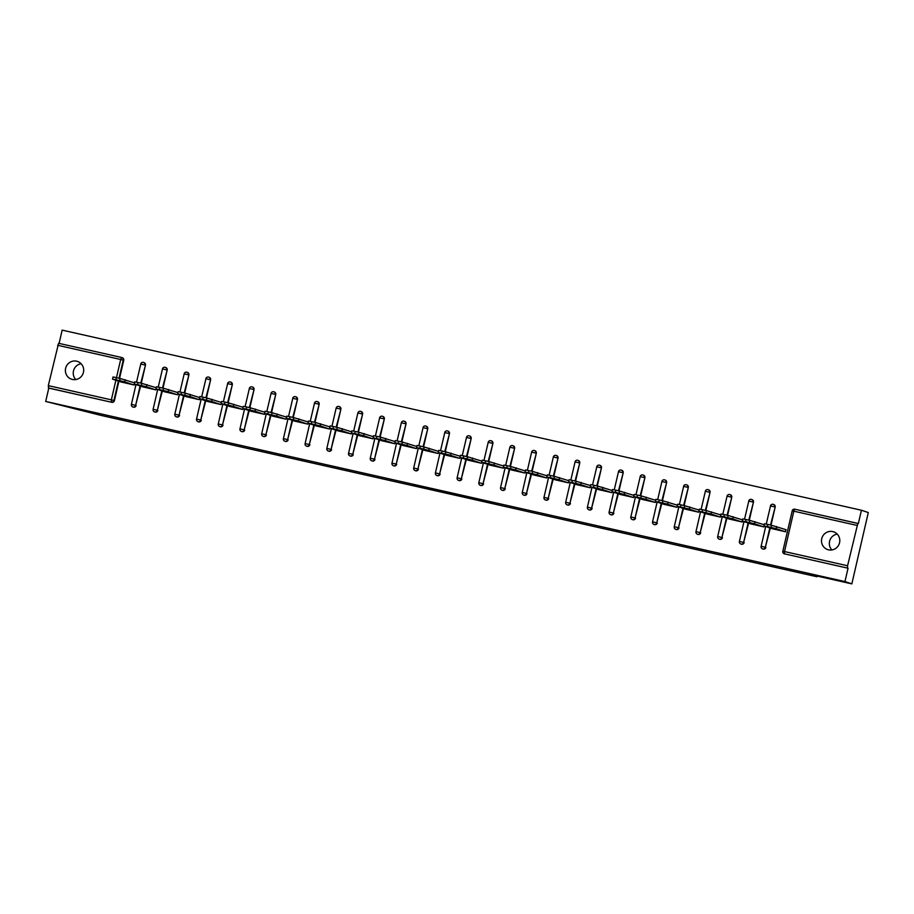 <?xml version="1.0" encoding="UTF-8"?>
<svg xmlns="http://www.w3.org/2000/svg" width="914" height="914" viewBox="0 0 914 914"><rect width="100%" height="100%" fill="white"/><g stroke="black" fill="none" stroke-linecap="round" stroke-linejoin="round"><path stroke-width="1.37" d="M477.199 499.752L493.971 503.534L486.728 501.238L471.441 497.81L482.741 500.815L477.199 499.752M72.423 379.447A9.368 9.129 -71.4 0 0 83.323 372.786A9.368 9.129 -71.4 0 0 76.639 361.19A9.368 9.129 -71.4 0 0 65.739 367.851A9.368 9.129 -71.4 0 0 72.423 379.447M828.541 549.84A9.368 9.129 -71.4 0 0 839.44 543.179A9.368 9.129 -71.4 0 0 832.757 531.582A9.368 9.129 -71.4 0 0 821.857 538.255A9.368 9.129 -71.4 0 0 828.541 549.84M413.037 485.083L432.425 489.664L413.037 485.083M856.886 525.39L793.832 511.177L784.509 551.553L847.564 565.766L857.835 523.402L794.78 509.201L858.349 523.573L861.434 510.241L868.3 512.56L851.837 583.875L810.352 574.529L816.945 576.745L100.643 415.322L45.7 401.44L844.959 581.567L848.043 568.222L784.486 553.85L848.043 568.222M851.837 583.875L844.959 581.567M456.029 494.977L474.914 499.238L467.671 496.942L450.453 493.092L456.029 494.977L456.166 494.36M452.613 494.086L434.778 490.19L429.203 488.305L446.089 492.109M452.579 494.234L446.066 492.098M816.945 576.745L817.105 576.048M847.564 565.766L847.541 568.062M45.7 401.44L48.785 388.107L48.305 385.639L58.576 343.287L121.642 357.5A2.194 2.136 108.6 0 1 123.23 360.105L119.049 378.236M59.102 343.401L62.163 330.125L861.434 510.241M785.583 529.537L785.652 531.811L772.433 528.772M122.145 357.671A2.194 2.136 108.6 0 1 123.733 360.276L119.563 378.35M118.9 381.252L114.421 400.652A2.194 2.136 108.6 0 1 111.839 402.32L48.282 387.936M48.785 388.107L111.839 402.32M784.989 554.021A2.194 2.136 108.6 0 1 784.783 553.964L784.281 553.793A2.194 2.136 108.6 0 1 782.887 551.233L782.841 551.211A2.194 2.194 0 0 0 784.281 553.793A2.194 2.136 108.6 0 0 784.486 553.85L784.509 551.553L782.841 551.211L792.21 510.869A2.194 2.136 -71.4 0 1 794.769 509.189L793.832 511.177L792.164 510.846A2.194 2.194 0 0 1 794.78 509.201M136.129 405.542A2.194 2.136 108.6 0 1 133.341 407.153L132.838 406.981A2.194 2.136 108.6 0 1 131.456 404.434L131.399 404.411A2.194 2.194 0 0 0 132.838 406.981A2.194 2.136 108.6 0 0 133.044 407.038A2.194 2.136 -71.4 0 0 135.626 405.37L140.607 386.142M143.852 362.561A2.194 2.136 108.6 0 1 145.452 365.177L141.282 383.24M157.848 410.432A2.194 2.136 108.6 0 1 155.06 412.043L154.557 411.883A2.194 2.136 108.6 0 1 153.164 409.323L153.118 409.301A2.194 2.194 0 0 0 154.557 411.883A2.194 2.136 108.6 0 0 154.763 411.94A2.194 2.136 -71.4 0 0 157.345 410.272L162.326 391.043M165.571 367.451A2.194 2.136 108.6 0 1 167.171 370.067L162.989 388.142M179.555 415.333A2.194 2.136 108.6 0 1 176.768 416.944L176.265 416.773A2.194 2.136 108.6 0 1 174.882 414.213L174.825 414.191A2.194 2.194 0 0 0 176.265 416.773A2.194 2.136 108.6 0 0 176.482 416.83A2.194 2.136 -71.4 0 0 179.064 415.162L184.034 395.933M187.29 372.352A2.194 2.136 108.6 0 1 188.878 374.957L184.708 393.031M201.274 420.223A2.194 2.136 108.6 0 1 198.487 421.834L197.984 421.662A2.194 2.136 108.6 0 1 196.601 419.115L196.544 419.092A2.194 2.194 0 0 0 197.984 421.662A2.194 2.136 108.6 0 0 198.189 421.72A2.194 2.136 -71.4 0 0 200.772 420.052L205.753 400.823M208.998 377.242A2.194 2.136 108.6 0 1 210.597 379.858L206.427 397.921M222.993 425.113A2.194 2.136 108.6 0 1 220.205 426.724L219.703 426.564A2.194 2.136 108.6 0 1 218.309 424.005L218.263 423.982A2.194 2.194 0 0 0 219.703 426.564A2.194 2.136 108.6 0 0 219.908 426.621A2.194 2.136 -71.4 0 0 222.49 424.941L227.472 405.725M230.716 382.132A2.194 2.136 108.6 0 1 232.305 384.748L228.134 402.823M244.701 430.014A2.194 2.136 108.6 0 1 241.913 431.625L241.41 431.454A2.194 2.136 108.6 0 1 240.028 428.894L239.971 428.872A2.194 2.194 0 0 0 241.41 431.454A2.194 2.136 108.6 0 0 241.616 431.511A2.194 2.136 -71.4 0 0 244.198 429.843L249.179 410.615M252.435 387.033A2.194 2.136 108.6 0 1 254.023 389.638L249.853 407.713M266.42 434.904A2.194 2.136 108.6 0 1 263.632 436.515L263.129 436.344A2.194 2.136 108.6 0 1 261.747 433.796L261.69 433.773A2.194 2.194 0 0 0 263.129 436.344A2.194 2.136 108.6 0 0 263.335 436.401A2.194 2.136 -71.4 0 0 265.917 434.733L270.898 415.504M274.143 391.923A2.194 2.136 108.6 0 1 275.742 394.528L271.572 412.602M288.139 439.794A2.194 2.136 108.6 0 1 285.339 441.405L284.848 441.233A2.194 2.136 108.6 0 1 283.454 438.686L283.409 438.663A2.194 2.194 0 0 0 284.848 441.233A2.194 2.136 108.6 0 0 285.054 441.302A2.194 2.136 -71.4 0 0 287.636 439.623L292.617 420.406M295.862 396.813A2.194 2.136 108.6 0 1 297.45 399.429L293.28 417.504M309.846 444.695A2.194 2.136 108.6 0 1 307.058 446.306L306.556 446.135A2.194 2.136 108.6 0 1 305.173 443.576L305.116 443.553A2.194 2.194 0 0 0 306.556 446.135A2.194 2.136 108.6 0 0 306.761 446.192A2.194 2.136 -71.4 0 0 309.343 444.524L314.325 425.296M317.569 401.714A2.194 2.136 108.6 0 1 319.169 404.319L314.999 422.394M331.565 449.585A2.194 2.136 108.6 0 1 328.777 451.196L328.275 451.025A2.194 2.136 108.6 0 1 326.881 448.477L326.835 448.454A2.194 2.194 0 0 0 328.275 451.025A2.194 2.136 108.6 0 0 328.48 451.082A2.194 2.136 -71.4 0 0 331.062 449.414L336.044 430.186M339.288 406.604A2.194 2.136 108.6 0 1 340.888 409.209L336.706 427.284M353.272 454.475A2.194 2.136 108.6 0 1 350.485 456.086L349.982 455.915A2.194 2.136 108.6 0 1 348.6 453.367L348.542 453.344A2.194 2.194 0 0 0 349.982 455.915A2.194 2.136 108.6 0 0 350.199 455.983A2.194 2.136 -71.4 0 0 352.781 454.304L357.751 435.087M361.007 411.494A2.194 2.136 108.6 0 1 362.595 414.111L358.425 432.185M374.991 459.376A2.194 2.136 108.6 0 1 372.204 460.987L371.701 460.816A2.194 2.136 108.6 0 1 370.319 458.257L370.261 458.234A2.194 2.194 0 0 0 371.701 460.816A2.194 2.136 108.6 0 0 371.907 460.873A2.194 2.136 -71.4 0 0 374.489 459.205L379.47 439.977M382.715 416.396A2.194 2.136 108.6 0 1 384.314 419L380.144 437.075M396.71 464.266A2.194 2.136 108.6 0 1 393.923 465.877L393.42 465.706A2.194 2.136 108.6 0 1 392.026 463.158L391.98 463.135A2.194 2.194 0 0 0 393.42 465.706A2.194 2.136 108.6 0 0 393.626 465.763A2.194 2.136 -71.4 0 0 396.208 464.095L401.189 444.867M404.434 421.285A2.194 2.136 108.6 0 1 406.022 423.89L401.852 441.965M418.418 469.156A2.194 2.136 108.6 0 1 415.63 470.767L415.127 470.596A2.194 2.136 108.6 0 1 413.745 468.048L413.688 468.025A2.194 2.194 0 0 0 415.127 470.596A2.194 2.136 108.6 0 0 415.333 470.653A2.194 2.136 -71.4 0 0 417.915 468.985L422.896 449.768M426.153 426.175A2.194 2.136 108.6 0 1 427.741 428.792L423.57 446.866M440.137 474.046A2.194 2.136 108.6 0 1 437.349 475.668L436.846 475.497A2.194 2.136 108.6 0 1 435.452 472.938L435.407 472.915A2.194 2.194 0 0 0 436.846 475.497A2.194 2.136 108.6 0 0 437.052 475.554A2.194 2.136 -71.4 0 0 439.634 473.886L444.615 454.658M447.86 431.077A2.194 2.136 108.6 0 1 449.459 433.682L445.278 451.756M461.856 478.947A2.194 2.136 108.6 0 1 459.057 480.558L458.554 480.387A2.194 2.136 108.6 0 1 457.171 477.839L457.126 477.816A2.194 2.194 0 0 0 458.554 480.387A2.194 2.136 108.6 0 0 458.771 480.444A2.194 2.136 -71.4 0 0 461.353 478.776L466.323 459.548M469.579 435.967A2.194 2.136 108.6 0 1 471.167 438.571L466.997 456.646M483.563 483.837A2.194 2.136 108.6 0 1 480.775 485.448L480.273 485.277A2.194 2.136 108.6 0 1 478.89 482.729L478.833 482.706A2.194 2.194 0 0 0 480.273 485.277A2.194 2.136 108.6 0 0 480.478 485.334A2.194 2.136 -71.4 0 0 483.06 483.666L488.042 464.438M491.286 440.856A2.194 2.136 108.6 0 1 492.886 443.473L488.716 461.536M505.282 488.727A2.194 2.136 108.6 0 1 502.494 490.338L501.992 490.178A2.194 2.136 108.6 0 1 500.598 487.619L500.552 487.596A2.194 2.194 0 0 0 501.992 490.178A2.194 2.136 108.6 0 0 502.197 490.235A2.194 2.136 -71.4 0 0 504.779 488.567L509.761 469.339M513.005 445.758A2.194 2.136 108.6 0 1 514.605 448.363L510.423 466.437M526.99 493.629A2.194 2.136 108.6 0 1 524.202 495.239L523.699 495.068A2.194 2.136 108.6 0 1 522.317 492.52L522.26 492.497A2.194 2.194 0 0 0 523.699 495.068A2.194 2.136 108.6 0 0 523.905 495.125A2.194 2.136 -71.4 0 0 526.487 493.457L531.468 474.229M534.724 450.648A2.194 2.136 108.6 0 1 536.312 453.253L532.142 471.327M548.708 498.518A2.194 2.136 108.6 0 1 545.921 500.129L545.418 499.958A2.194 2.136 108.6 0 1 544.036 497.41L543.979 497.387A2.194 2.194 0 0 0 545.418 499.958A2.194 2.136 108.6 0 0 545.624 500.015A2.194 2.136 -71.4 0 0 548.206 498.347L553.187 479.119M556.432 455.538A2.194 2.136 108.6 0 1 558.031 458.154L553.861 476.217M570.427 503.408A2.194 2.136 108.6 0 1 567.64 505.019L567.137 504.859A2.194 2.136 108.6 0 1 565.743 502.3L565.697 502.277A2.194 2.194 0 0 0 567.137 504.859A2.194 2.136 108.6 0 0 567.343 504.916A2.194 2.136 -71.4 0 0 569.925 503.248L574.906 484.02M578.151 460.439A2.194 2.136 108.6 0 1 579.739 463.044L575.569 481.118M592.135 508.31A2.194 2.136 108.6 0 1 589.347 509.921L588.845 509.749A2.194 2.136 108.6 0 1 587.462 507.201L587.405 507.167A2.194 2.194 0 0 0 588.845 509.749A2.194 2.136 108.6 0 0 589.05 509.806A2.194 2.136 -71.4 0 0 591.632 508.138L596.614 488.91M599.858 465.329A2.194 2.136 108.6 0 1 601.458 467.934L597.288 486.008M613.854 513.2A2.194 2.136 108.6 0 1 611.066 514.811L610.563 514.639A2.194 2.136 108.6 0 1 609.17 512.091L609.124 512.068A2.194 2.194 0 0 0 610.563 514.639A2.194 2.136 108.6 0 0 610.769 514.696A2.194 2.136 -71.4 0 0 613.351 513.028L618.332 493.8M621.577 470.219A2.194 2.136 108.6 0 1 623.177 472.835L618.995 490.898M635.561 518.089A2.194 2.136 108.6 0 1 632.774 519.7L632.271 519.54A2.194 2.136 108.6 0 1 630.889 516.981L630.831 516.958A2.194 2.194 0 0 0 632.271 519.54A2.194 2.136 108.6 0 0 632.488 519.598A2.194 2.136 -71.4 0 0 635.07 517.93L640.04 498.701M643.296 475.109A2.194 2.136 108.6 0 1 644.884 477.725L640.714 495.799M657.28 522.991A2.194 2.136 108.6 0 1 654.493 524.602L653.99 524.43A2.194 2.136 108.6 0 1 652.607 521.883L652.55 521.848A2.194 2.194 0 0 0 653.99 524.43A2.194 2.136 108.6 0 0 654.196 524.487A2.194 2.136 -71.4 0 0 656.778 522.819L661.759 503.591M665.004 480.01A2.194 2.136 108.6 0 1 666.603 482.615L662.433 500.689M678.999 527.881A2.194 2.136 108.6 0 1 676.211 529.492L675.709 529.32A2.194 2.136 108.6 0 1 674.315 526.772L674.269 526.75A2.194 2.194 0 0 0 675.709 529.32A2.194 2.136 108.6 0 0 675.914 529.377A2.194 2.136 -71.4 0 0 678.496 527.709L683.478 508.481M686.722 484.9A2.194 2.136 108.6 0 1 688.311 487.516L684.14 505.579M700.707 532.771A2.194 2.136 108.6 0 1 697.919 534.382L697.416 534.222A2.194 2.136 108.6 0 1 696.034 531.662L695.977 531.64A2.194 2.194 0 0 0 697.416 534.222A2.194 2.136 108.6 0 0 697.622 534.279A2.194 2.136 -71.4 0 0 700.204 532.611L705.185 513.382M708.441 489.79A2.194 2.136 108.6 0 1 710.029 492.406L705.859 510.48M722.426 537.672A2.194 2.136 108.6 0 1 719.638 539.283L719.135 539.111A2.194 2.136 108.6 0 1 717.753 536.552L717.696 536.529A2.194 2.194 0 0 0 719.135 539.111A2.194 2.136 108.6 0 0 719.341 539.169A2.194 2.136 -71.4 0 0 721.923 537.501L726.904 518.272M730.149 494.691A2.194 2.136 108.6 0 1 731.748 497.296L727.578 515.37M744.145 542.562A2.194 2.136 108.6 0 1 741.345 544.173L740.854 544.001A2.194 2.136 108.6 0 1 739.46 541.454L739.415 541.431A2.194 2.194 0 0 0 740.854 544.001A2.194 2.136 108.6 0 0 741.06 544.058A2.194 2.136 -71.4 0 0 743.642 542.39L748.623 523.162M751.868 499.581A2.194 2.136 108.6 0 1 753.456 502.197L749.286 520.26M765.852 547.452A2.194 2.136 108.6 0 1 763.064 549.063L762.562 548.903A2.194 2.136 108.6 0 1 761.179 546.344L761.122 546.321A2.194 2.194 0 0 0 762.562 548.903A2.194 2.136 108.6 0 0 762.767 548.96A2.194 2.136 -71.4 0 0 765.349 547.28L770.331 528.063M773.575 504.471A2.194 2.136 108.6 0 1 775.175 507.087L771.005 525.162M750.725 523.871L763.933 526.91L764.15 525.973M754.964 521.643L754.473 523.791L749.354 522.534L749.846 520.386L763.876 524.647M729.006 518.981L742.225 522.02L742.431 521.083M707.299 514.091L720.506 517.13L720.723 516.193M685.58 509.189L698.787 512.228L699.004 511.292M689.819 506.962L689.327 509.109L684.209 507.853L684.7 505.705L698.73 509.966M663.861 504.3L677.08 507.339L677.297 506.402M642.154 499.41L655.361 502.449L655.578 501.512M620.435 494.508L633.642 497.547L633.859 496.61M598.727 489.618L611.934 492.657L612.151 491.721M577.008 484.728L590.216 487.768L590.433 486.831M555.289 479.839L568.508 482.866L568.714 481.941M559.528 477.611L559.037 479.747L553.918 478.49L554.41 476.343L568.439 480.604M533.582 474.937L546.789 477.976L547.006 477.039M511.863 470.047L525.07 473.086L525.287 472.15M490.144 465.157L503.363 468.185L503.58 467.26M494.383 462.93L493.891 465.066L488.773 463.809L489.276 461.661L503.294 465.923M468.436 460.256L481.644 463.295L481.861 462.358M446.718 455.366L459.925 458.405L460.142 457.468M425.01 450.476L438.217 453.504L438.434 452.579M403.291 445.575L416.498 448.614L416.715 447.677M381.572 440.685L394.791 443.724L394.997 442.787M359.865 435.795L373.072 438.834L373.289 437.897M364.103 433.567L363.601 435.704L358.494 434.447L358.985 432.311L373.003 436.561M338.146 430.894L351.353 433.933L351.57 432.996M316.427 426.004L329.646 429.043L329.863 428.106M294.719 421.114L307.927 424.153L308.144 423.216M298.958 418.886L298.467 421.023L293.348 419.766L293.84 417.629L307.869 421.88M273 416.213L286.208 419.252L286.425 418.315M251.293 411.323L264.5 414.362L264.717 413.425M229.574 406.433L242.781 409.472L242.998 408.535M233.813 404.205L233.321 406.342L228.203 405.085L228.694 402.948L242.724 407.198M207.855 401.532L221.074 404.571L221.291 403.634M186.148 396.642L199.355 399.681L199.572 398.744M164.429 391.752L177.636 394.791L177.853 393.854M168.667 389.524L168.176 391.66L163.058 390.404L163.549 388.267L177.579 392.517M142.721 386.851L155.928 389.89L156.145 388.953M121.002 381.961L134.209 385L134.427 384.063M837.235 534.119A9.368 9.129 -71.4 0 0 831.9 549.954M81.129 363.726A9.368 9.129 -71.4 0 0 75.793 379.55M471.887 498.53L461.113 495.605L471.887 498.53M443.45 492.029L450.853 493.72L443.45 492.029M771.565 525.287L767.806 524.43L767.303 526.578L771.062 527.424L771.565 525.287L786.131 529.72M764.572 523.813L767.806 524.43M776.672 526.544L776.18 528.68L785.092 531.685M776.18 528.68L771.062 527.424M767.303 526.578L764.07 525.95L772.981 528.955M777.528 529.446L768.457 527.104L777.528 529.446M749.846 520.386L746.087 519.54L745.596 521.677L749.354 522.534M742.854 518.923L746.087 519.54M754.473 523.791L763.373 526.784M745.596 521.677L742.362 521.06L751.262 524.053M755.809 524.545L746.738 522.214L755.809 524.545M728.127 515.496L724.368 514.651L723.877 516.787L727.635 517.632L728.127 515.496L742.511 519.872M721.135 514.022L724.368 514.651M733.245 516.753L732.754 518.889L741.665 521.894M732.754 518.889L727.635 517.632M723.877 516.787L720.643 516.17L729.555 519.163M734.091 519.655L725.019 517.324L734.091 519.655M706.419 510.606L702.66 509.761L702.169 511.897L705.928 512.743L706.419 510.606L720.803 514.982M699.427 509.132L702.66 509.761M711.538 511.863L711.035 513.999L719.946 517.004M711.035 513.999L705.928 512.743M702.169 511.897L698.924 511.269L707.836 514.274M712.383 514.765L703.312 512.423L712.383 514.765M684.7 505.705L680.941 504.859L680.45 506.996L684.209 507.853M677.708 504.242L680.941 504.859M689.327 509.109L698.239 512.103M680.45 506.996L677.217 506.379L686.128 509.372M690.664 509.863L681.593 507.533L690.664 509.863M662.993 500.815L659.234 499.969L658.731 502.106L662.49 502.951L662.993 500.815L677.377 505.191M655.989 499.341L659.234 499.969M668.1 502.072L667.608 504.208L676.52 507.213M667.608 504.208L662.49 502.951M658.731 502.106L655.498 501.489L664.409 504.482M668.957 504.974L659.885 502.643L668.957 504.974M641.274 495.925L637.515 495.08L637.024 497.216L640.783 498.061L641.274 495.925L655.658 500.301M634.282 494.451L637.515 495.08M646.392 497.182L645.901 499.318L654.801 502.323M645.901 499.318L640.783 498.061M637.024 497.216L633.676 496.542L642.691 499.592M647.238 500.084L638.166 497.742L647.238 500.084M619.555 491.024L615.796 490.178L615.305 492.326L619.064 493.172L619.555 491.024L633.939 495.411M612.563 489.561L615.796 490.178M624.673 492.28L624.182 494.428L633.094 497.422M624.182 494.428L619.064 493.172M615.305 492.326L612.072 491.698L620.983 494.703M625.519 495.182L616.447 492.852L625.519 495.182M597.847 486.134L594.089 485.288L593.586 487.425L597.345 488.27L597.847 486.134L612.231 490.51M590.855 484.66L594.089 485.288M602.966 487.391L602.463 489.527L611.375 492.532M602.463 489.527L597.345 488.27M593.586 487.425L590.353 486.808L599.264 489.801M603.811 490.292L594.74 487.962L603.811 490.292M576.128 481.244L572.37 480.398L571.878 482.535L575.637 483.38L576.128 481.244L590.513 485.62M569.136 479.77L572.37 480.398M581.247 482.501L580.756 484.637L589.656 487.642M580.756 484.637L575.637 483.38M571.878 482.535L568.645 481.907L577.545 484.911M582.092 485.403L573.021 483.06L582.092 485.403M554.41 476.343L550.651 475.497L550.159 477.645L553.918 478.49M547.417 474.88L550.651 475.497M559.037 479.747L567.948 482.741M550.159 477.645L546.926 477.017L555.838 480.021M560.373 480.501L551.302 478.171L560.373 480.501M532.702 471.453L528.943 470.607L528.452 472.744L532.211 473.589L532.702 471.453L547.086 475.828M525.71 469.979L528.943 470.607M537.82 472.709L537.318 474.846L546.229 477.851M537.318 474.846L532.211 473.589M528.452 472.744L525.207 472.127L534.119 475.12M538.666 475.611L529.594 473.281L538.666 475.611M510.983 466.563L507.224 465.717L506.733 467.854L510.492 468.699L510.983 466.563L525.367 470.939M503.991 465.089L507.224 465.717M516.102 467.819L515.61 469.956L524.522 472.961M515.61 469.956L510.492 468.699M506.733 467.854L503.5 467.225L512.411 470.23M516.947 470.721L507.876 468.379L516.947 470.721M489.276 461.661L485.517 460.816L485.014 462.964L488.773 463.809M482.272 460.199L485.517 460.816M493.891 465.066L502.803 468.059M485.014 462.964L481.781 462.335L490.692 465.34M495.239 465.832L486.168 463.489L495.239 465.832M467.557 456.772L463.798 455.926L463.307 458.063L467.065 458.908L467.557 456.772L481.941 461.147M460.565 455.298L463.798 455.926M472.675 458.028L472.184 460.176L481.084 463.17M472.184 460.176L467.065 458.908M463.307 458.063L459.959 457.4L468.973 460.439M473.521 460.93L464.449 458.599L473.521 460.93M445.838 451.882L442.079 451.036L441.588 453.173L445.347 454.018L445.838 451.882L460.222 456.257M438.846 450.408L442.079 451.036M450.956 453.138L450.465 455.275L459.376 458.28M450.465 455.275L445.347 454.018M441.588 453.173L438.354 452.544L447.266 455.549M451.802 456.04L442.73 453.698L451.802 456.04M424.13 446.992L420.371 446.135L419.88 448.283L423.628 449.128L424.13 446.992L438.514 451.367M417.138 445.518L420.371 446.135M429.249 448.248L428.746 450.385L437.657 453.39M428.746 450.385L423.628 449.128M419.88 448.283L416.635 447.654L425.547 450.659M430.094 451.15L421.023 448.808L430.094 451.15M402.411 442.09L398.653 441.245L398.161 443.381L401.92 444.227L402.411 442.09L416.795 446.466M395.419 440.617L398.653 441.245M407.53 443.347L407.038 445.495L415.939 448.488M407.038 445.495L401.92 444.227M398.161 443.381L394.928 442.764L403.839 445.758M408.375 446.249L399.304 443.918L408.375 446.249M380.692 437.2L376.945 436.355L376.442 438.492L380.201 439.337L380.692 437.2L395.088 441.576M373.7 435.727L376.945 436.355M385.811 438.457L385.32 440.594L394.231 443.598M385.32 440.594L380.201 439.337M376.442 438.492L373.209 437.863L382.121 440.868M386.656 441.359L377.596 439.028L386.656 441.359M358.985 432.311L355.226 431.454L354.735 433.602L358.494 434.447M351.993 430.837L355.226 431.454M363.601 435.704L372.512 438.709M354.735 433.602L351.387 432.928L360.402 435.978M364.949 436.469L355.877 434.127L364.949 436.469M337.266 427.409L333.507 426.564L333.016 428.7L336.775 429.557L337.266 427.409L351.65 431.796M330.274 425.935L333.507 426.564M342.384 428.666L341.893 430.814L350.805 433.807M341.893 430.814L336.775 429.557M333.016 428.7L329.783 428.083L338.694 431.077M343.23 431.568L334.158 429.237L343.23 431.568M315.558 422.519L311.8 421.674L311.297 423.81L315.056 424.656L315.558 422.519L329.943 426.895M308.566 421.046L311.8 421.674M320.665 423.776L320.174 425.913L329.086 428.917M320.174 425.913L315.056 424.656M311.297 423.81L308.064 423.182L316.975 426.187M321.522 426.678L312.451 424.347L321.522 426.678M293.84 417.629L290.081 416.773L289.589 418.92L293.348 419.766M286.847 416.156L290.081 416.773M298.467 421.023L307.367 424.027M289.589 418.92L286.242 418.246L295.256 421.297M299.803 421.788L290.732 419.446L299.803 421.788M272.121 412.728L268.362 411.883L267.871 414.019L271.629 414.876L272.121 412.728L286.505 417.115M265.129 411.266L268.362 411.883M277.239 413.985L276.748 416.133L285.659 419.126M276.748 416.133L271.629 414.876M267.871 414.019L264.637 413.402L273.549 416.396M278.085 416.887L269.013 414.556L278.085 416.887M250.413 407.838L246.654 406.993L246.163 409.129L249.91 409.975L250.413 407.838L264.797 412.214M243.421 406.364L246.654 406.993M255.532 409.095L255.029 411.231L263.94 414.236M255.029 411.231L249.91 409.975M246.163 409.129L242.918 408.501L251.83 411.506M256.377 411.997L247.306 409.666L256.377 411.997M228.694 402.948L224.935 402.091L224.444 404.239L228.203 405.085M221.702 401.474L224.935 402.091M233.321 406.342L242.233 409.346M224.444 404.239L221.211 403.611L230.122 406.616M234.658 407.107L225.587 404.765L234.658 407.107M206.975 398.047L203.228 397.202L202.725 399.338L206.484 400.195L206.975 398.047L221.371 402.434M199.983 396.585L203.228 397.202M212.094 399.304L211.602 401.452L220.514 404.445M211.602 401.452L206.484 400.195M202.725 399.338L199.492 398.721L208.403 401.714M212.951 402.206L203.879 399.875L212.951 402.206M185.268 393.157L181.509 392.312L181.018 394.448L184.777 395.294L185.268 393.157L199.652 397.533M178.276 391.683L181.509 392.312M190.386 394.414L189.895 396.55L198.795 399.555M189.895 396.55L184.777 395.294M181.018 394.448L177.784 393.831L186.685 396.825M191.232 397.316L182.16 394.985L191.232 397.316M163.549 388.267L159.79 387.422L159.299 389.558L163.058 390.404M156.557 386.793L159.79 387.422M168.176 391.66L177.088 394.665M159.299 389.558L156.066 388.93L164.977 391.935M169.513 392.426L160.441 390.084L169.513 392.426M141.841 383.366L138.083 382.52L137.58 384.668L141.339 385.514L141.841 383.366L156.225 387.753M134.849 381.903L138.083 382.52M146.96 384.623L146.457 386.771L155.369 389.764M146.457 386.771L141.339 385.514M137.58 384.668L134.347 384.04L143.258 387.033M147.805 387.525L138.734 385.194L147.805 387.525M120.122 378.476L116.364 377.631L115.872 379.767L119.631 380.612L120.122 378.476L134.507 382.852M113.13 377.002L116.364 377.631M125.241 379.733L124.75 381.869L133.65 384.874M124.75 381.869L119.631 380.612M115.872 379.767L112.639 379.15L121.539 382.143M126.086 382.635L117.015 380.304L126.086 382.635M48.305 385.639L111.359 399.852L115.884 380.235M116.478 377.653L120.682 359.476L57.616 345.275M123.733 360.276L120.682 359.476L121.631 357.5L58.576 343.287M118.397 381.081L113.919 400.481A2.194 2.136 -71.4 0 1 111.337 402.149L111.359 399.852L114.421 400.652M775.175 507.087L770.491 525.036M769.828 527.892L765.349 547.28L761.122 546.321L765.704 526.498M766.252 524.099L770.502 505.979A2.194 2.136 -71.4 0 1 773.05 504.3A2.194 2.194 0 0 0 770.445 505.956L774.672 506.916A2.194 2.136 108.6 0 0 773.29 504.368A2.194 2.194 0 0 0 773.073 504.3A2.194 2.136 108.6 0 1 773.29 504.368L773.792 504.528M753.456 502.197L748.772 520.146M748.12 523.002L743.642 542.39L739.415 541.431L743.985 521.608M731.748 497.296L727.064 515.256M726.401 518.101L721.923 537.501L717.696 536.529L722.277 516.707M710.029 492.406L705.345 510.366M704.683 513.211L700.204 532.611L695.977 531.64L700.558 511.817M688.311 487.516L683.626 505.465M682.975 508.321L678.496 527.709L674.269 526.75L678.839 506.927M666.603 482.615L661.919 500.575M661.256 503.42L656.778 522.819L652.55 521.848L657.132 502.037M644.884 477.725L640.2 495.685M639.537 498.53L635.07 517.93L630.831 516.958L635.413 497.136M623.177 472.835L618.481 490.784M617.83 493.64L613.351 513.028L609.124 512.068L613.694 492.246M601.458 467.934L596.773 485.894M596.111 488.739L591.632 508.138L587.405 507.167L591.986 487.356M579.739 463.044L575.055 481.004M574.403 483.849L569.925 503.248L565.697 502.277L570.267 482.455M558.031 458.154L553.347 476.103M552.684 478.959L548.206 498.347L543.979 497.387L548.56 477.565M536.312 453.253L531.628 471.213M530.965 474.058L526.487 493.457L522.26 492.497L526.841 472.675M514.605 448.363L509.909 466.323M509.258 469.168L504.779 488.567L500.552 487.596L505.122 467.774M492.886 443.473L488.202 461.421M487.539 464.278L483.06 483.666L478.833 482.706L483.415 462.884M471.167 438.571L466.483 456.532M465.832 459.376L461.353 478.776L457.126 477.816L461.696 457.994M449.459 433.682L444.764 451.642M444.113 454.487L439.634 473.886L435.407 472.915L439.977 453.093M427.741 428.792L423.056 446.74M422.394 449.597L417.915 468.985L413.688 468.025L418.269 448.203M406.022 423.89L401.337 441.85M400.686 444.695L396.208 464.095L391.98 463.135L396.55 443.313M384.314 419L379.63 436.961M378.967 439.805L374.489 459.205L370.261 458.234L374.843 438.412M362.595 414.111L357.911 432.059M357.248 434.915L352.781 454.304L348.542 453.344L353.124 433.522M340.888 409.209L336.192 427.169M335.541 430.014L331.062 449.414L326.835 448.454L331.405 428.632M319.169 404.319L314.485 422.279M313.822 425.124L309.343 444.524L305.116 443.553L309.697 423.73M297.45 399.429L292.766 417.378M292.114 420.234L287.636 439.623L283.409 438.663L287.979 418.841M275.742 394.528L271.058 412.488M270.395 415.344L265.917 434.733L261.69 433.773L266.26 413.951M254.023 389.638L249.339 407.598M248.677 410.443L244.198 429.843L239.971 428.872L244.552 409.049M232.305 384.748L227.62 402.697M226.969 405.553L222.49 424.941L218.263 423.982L222.833 404.159M210.597 379.858L205.913 397.807M205.25 400.663L200.772 420.052L196.544 419.092L201.126 399.269M188.878 374.957L184.194 392.917M183.531 395.762L179.064 415.162L174.825 414.191L179.407 394.368M167.171 370.067L162.475 388.027M161.824 390.872L157.345 410.272L153.118 409.301L157.688 389.478M145.452 365.177L140.767 383.126M140.105 385.982L135.626 405.37L131.399 404.411L135.98 384.588M748.783 501.055A2.194 2.136 -71.4 0 1 751.342 499.41A2.194 2.194 0 0 0 748.726 501.055L752.953 502.026A2.194 2.136 108.6 0 0 751.571 499.467A2.194 2.194 0 0 0 751.354 499.41A2.194 2.136 108.6 0 1 751.571 499.467L752.073 499.638M744.544 519.198L748.783 501.078M729.635 494.52A2.194 2.194 0 0 0 727.018 496.165L731.246 497.125A2.194 2.136 108.6 0 0 729.852 494.577A2.194 2.194 0 0 0 729.635 494.52A2.194 2.136 108.6 0 1 729.852 494.577L730.355 494.748M729.623 494.508A2.194 2.136 -71.4 0 0 727.076 496.165L722.825 514.308M707.927 489.618A2.194 2.194 0 0 0 705.3 491.275L709.527 492.235A2.194 2.136 108.6 0 0 708.144 489.687A2.194 2.194 0 0 0 707.927 489.618A2.194 2.136 108.6 0 1 708.144 489.687L708.647 489.858M707.916 489.618A2.194 2.136 -71.4 0 0 705.357 491.275L701.107 509.418M686.208 484.728A2.194 2.194 0 0 0 683.581 486.374L687.819 487.345A2.194 2.136 108.6 0 0 686.425 484.786A2.194 2.194 0 0 0 686.208 484.728A2.194 2.136 -71.4 0 0 683.649 486.385M686.22 484.728A2.194 2.136 108.6 0 1 686.425 484.786L686.928 484.957M679.399 504.517L683.638 486.397M657.68 499.627L661.919 481.507A2.194 2.136 -71.4 0 1 664.478 479.839A2.194 2.194 0 0 0 661.873 481.484L666.1 482.443A2.194 2.136 108.6 0 0 664.718 479.896A2.194 2.194 0 0 0 664.489 479.839A2.194 2.136 108.6 0 1 664.718 479.896L665.209 480.067M635.973 494.737L640.211 476.617A2.194 2.136 -71.4 0 1 642.771 474.937A2.194 2.194 0 0 0 640.154 476.594L644.381 477.554A2.194 2.136 108.6 0 0 642.999 475.006A2.194 2.194 0 0 0 642.782 474.937A2.194 2.136 108.6 0 1 642.999 475.006L643.502 475.177M618.504 471.704A2.194 2.136 -71.4 0 1 621.052 470.047A2.194 2.194 0 0 0 618.447 471.693L622.674 472.664A2.194 2.136 108.6 0 0 621.28 470.104A2.194 2.194 0 0 0 621.063 470.047A2.194 2.136 108.6 0 1 621.28 470.104L621.783 470.276M614.254 489.835L618.492 471.715M592.535 484.946L596.785 466.826A2.194 2.136 -71.4 0 1 599.333 465.157A2.194 2.194 0 0 0 596.728 466.803L600.955 467.774A2.194 2.136 108.6 0 0 599.573 465.215A2.194 2.194 0 0 0 599.356 465.157A2.194 2.136 108.6 0 1 599.573 465.215L600.075 465.386M570.827 480.056L575.066 461.936A2.194 2.136 -71.4 0 1 577.625 460.256A2.194 2.194 0 0 0 575.009 461.913L579.236 462.872A2.194 2.136 108.6 0 0 577.854 460.325A2.194 2.194 0 0 0 577.637 460.256A2.194 2.136 108.6 0 1 577.854 460.325L578.356 460.496M555.918 455.366A2.194 2.194 0 0 0 553.301 457.011L557.529 457.983A2.194 2.136 108.6 0 0 556.135 455.423A2.194 2.194 0 0 0 555.918 455.366A2.194 2.136 108.6 0 1 556.135 455.423L556.637 455.595M555.906 455.366A2.194 2.136 -71.4 0 0 553.358 457.023M549.108 475.166L553.347 457.034M534.21 450.476A2.194 2.194 0 0 0 531.582 452.122L535.81 453.093A2.194 2.136 108.6 0 0 534.427 450.533A2.194 2.194 0 0 0 534.21 450.476A2.194 2.136 108.6 0 1 534.427 450.533L534.93 450.705M534.199 450.476A2.194 2.136 -71.4 0 0 531.64 452.122L527.401 470.264M512.491 445.575A2.194 2.194 0 0 0 509.875 447.232L514.102 448.191A2.194 2.136 108.6 0 0 512.708 445.644A2.194 2.194 0 0 0 512.491 445.575A2.194 2.136 -71.4 0 0 509.932 447.232M512.503 445.586A2.194 2.136 108.6 0 1 512.708 445.644L513.211 445.815M488.213 442.342A2.194 2.136 -71.4 0 1 490.761 440.685A2.194 2.194 0 0 0 488.156 442.33L492.383 443.301A2.194 2.136 108.6 0 0 491.001 440.754A2.194 2.194 0 0 0 490.772 440.685A2.194 2.136 108.6 0 1 491.001 440.754L491.504 440.914M483.963 460.485L488.202 442.365M462.256 455.583L466.494 437.463A2.194 2.136 -71.4 0 1 469.053 435.795A2.194 2.194 0 0 0 466.437 437.44L470.664 438.412A2.194 2.136 108.6 0 0 469.282 435.852A2.194 2.194 0 0 0 469.065 435.795A2.194 2.136 108.6 0 1 469.282 435.852L469.785 436.024M440.537 450.693L444.775 432.573A2.194 2.136 -71.4 0 1 447.334 430.894A2.194 2.194 0 0 0 444.73 432.551L448.957 433.51A2.194 2.136 108.6 0 0 447.563 430.962A2.194 2.194 0 0 0 447.346 430.905A2.194 2.136 108.6 0 1 447.563 430.962L448.066 431.134M423.068 427.661A2.194 2.136 -71.4 0 1 425.627 426.004A2.194 2.194 0 0 0 423.011 427.661L427.238 428.62A2.194 2.136 108.6 0 0 425.855 426.073A2.194 2.194 0 0 0 425.638 426.004A2.194 2.136 108.6 0 1 425.855 426.073L426.358 426.232M418.818 445.804L423.068 427.683M397.11 440.902L401.349 422.782A2.194 2.136 -71.4 0 1 403.908 421.114A2.194 2.194 0 0 0 401.292 422.759L405.53 423.73A2.194 2.136 108.6 0 0 404.137 421.171A2.194 2.194 0 0 0 403.919 421.114A2.194 2.136 108.6 0 1 404.137 421.171L404.639 421.343M382.201 416.224A2.194 2.194 0 0 0 379.584 417.869L383.811 418.829A2.194 2.136 108.6 0 0 382.418 416.281A2.194 2.194 0 0 0 382.201 416.224A2.194 2.136 108.6 0 1 382.418 416.281L382.92 416.453M382.189 416.213A2.194 2.136 -71.4 0 0 379.641 417.869L375.391 436.012M353.684 431.122L357.865 412.979L362.093 413.939A2.194 2.136 108.6 0 0 360.71 411.391A2.194 2.194 0 0 0 357.865 412.979L357.922 413.002M360.504 411.334A2.194 2.136 108.6 0 1 360.71 411.391L361.213 411.551M360.482 411.323A2.194 2.136 -71.4 0 0 357.922 412.979M338.774 406.433A2.194 2.194 0 0 0 336.158 408.078L340.385 409.049A2.194 2.136 108.6 0 0 338.991 406.49A2.194 2.194 0 0 0 338.774 406.433A2.194 2.136 -71.4 0 0 336.215 408.078M338.786 406.433A2.194 2.136 108.6 0 1 338.991 406.49L339.494 406.661M317.067 401.543A2.194 2.194 0 0 0 314.439 403.188L318.666 404.148A2.194 2.136 108.6 0 0 317.284 401.6A2.194 2.194 0 0 0 317.067 401.543A2.194 2.136 -71.4 0 0 314.496 403.188L310.246 421.331M317.078 401.543A2.194 2.136 108.6 0 1 317.284 401.6L317.786 401.772M295.348 396.642A2.194 2.194 0 0 0 292.72 398.298L296.947 399.258A2.194 2.136 108.6 0 0 295.565 396.71A2.194 2.194 0 0 0 295.348 396.642A2.194 2.136 -71.4 0 0 292.777 398.298M295.359 396.653A2.194 2.136 108.6 0 1 295.565 396.71L296.067 396.87M288.538 416.441L292.777 398.321M266.819 411.54L271.058 393.42A2.194 2.136 -71.4 0 1 273.617 391.752A2.194 2.194 0 0 0 271.012 393.397L275.24 394.368A2.194 2.136 108.6 0 0 273.846 391.809A2.194 2.194 0 0 0 273.629 391.752A2.194 2.136 108.6 0 1 273.846 391.809L274.349 391.98M245.101 406.65L249.351 388.53A2.194 2.136 -71.4 0 1 251.91 386.851A2.194 2.194 0 0 0 249.293 388.507L253.521 389.467A2.194 2.136 108.6 0 0 252.138 386.919A2.194 2.194 0 0 0 251.921 386.862A2.194 2.136 108.6 0 1 252.138 386.919L252.641 387.09M230.202 381.961A2.194 2.194 0 0 0 227.575 383.617L231.813 384.577A2.194 2.136 108.6 0 0 230.419 382.029A2.194 2.194 0 0 0 230.202 381.961A2.194 2.136 -71.4 0 0 227.632 383.617M230.214 381.972A2.194 2.136 108.6 0 1 230.419 382.029L230.922 382.189M223.393 401.76L227.632 383.64M208.483 377.071A2.194 2.194 0 0 0 205.867 378.716L210.094 379.687A2.194 2.136 108.6 0 0 208.712 377.128A2.194 2.194 0 0 0 208.483 377.071A2.194 2.136 108.6 0 1 208.712 377.128L209.203 377.299M208.472 377.071A2.194 2.136 -71.4 0 0 205.924 378.716L201.674 396.859M186.776 372.181A2.194 2.194 0 0 0 184.148 373.826L188.375 374.786A2.194 2.136 108.6 0 0 186.993 372.238A2.194 2.194 0 0 0 186.776 372.181A2.194 2.136 108.6 0 1 186.993 372.238L187.496 372.409M186.764 372.181A2.194 2.136 -71.4 0 0 184.205 373.826L179.967 391.969M165.057 367.279A2.194 2.194 0 0 0 162.441 368.936L166.668 369.896A2.194 2.136 108.6 0 0 165.274 367.348A2.194 2.194 0 0 0 165.057 367.279A2.194 2.136 -71.4 0 0 162.498 368.936M165.068 367.291A2.194 2.136 108.6 0 1 165.274 367.348L165.777 367.519M158.248 387.079L162.486 368.959M143.349 362.39A2.194 2.194 0 0 0 140.722 364.035L144.949 365.006A2.194 2.136 108.6 0 0 143.567 362.447A2.194 2.194 0 0 0 143.349 362.39A2.194 2.136 -71.4 0 0 140.779 364.046L136.529 382.178M143.361 362.39A2.194 2.136 108.6 0 1 143.567 362.447L144.069 362.618M457.857 494.737L457.697 495.388M436.606 489.95L436.458 490.601M434.927 489.561L434.778 490.19M509.875 447.232L505.682 465.375M336.158 408.078L331.965 426.221M122.35 357.728L121.848 357.557A2.194 2.194 0 0 0 121.631 357.5M764.458 523.768L763.967 525.904M742.751 518.866L742.259 521.014M721.032 513.976L720.54 516.113M699.324 509.087L698.822 511.223M677.605 504.185L677.114 506.333M655.886 499.295L655.395 501.432M634.179 494.405L633.676 496.542M612.46 489.504L611.969 491.652M590.741 484.614L590.25 486.751M569.034 479.724L568.542 481.861M547.315 474.834L546.823 476.971M525.607 469.933L525.104 472.07M503.888 465.043L503.397 467.18M482.169 460.153L481.678 462.29M460.462 455.252L459.959 457.4M438.743 450.362L438.252 452.499M417.024 445.472L416.533 447.609M395.316 440.571L394.825 442.719M373.598 435.681L373.106 437.817M351.89 430.791L351.387 432.928M330.171 425.89L329.68 428.038M308.452 421L307.961 423.136M286.745 416.11L286.242 418.246M265.026 411.209L264.534 413.357M243.307 406.319L242.816 408.455M221.599 401.429L221.108 403.565M199.88 396.527L199.389 398.675M178.173 391.638L177.67 393.774M156.454 386.748L155.963 388.884M134.735 381.846L134.244 383.994M113.028 376.956L112.536 379.093"/></g></svg>
